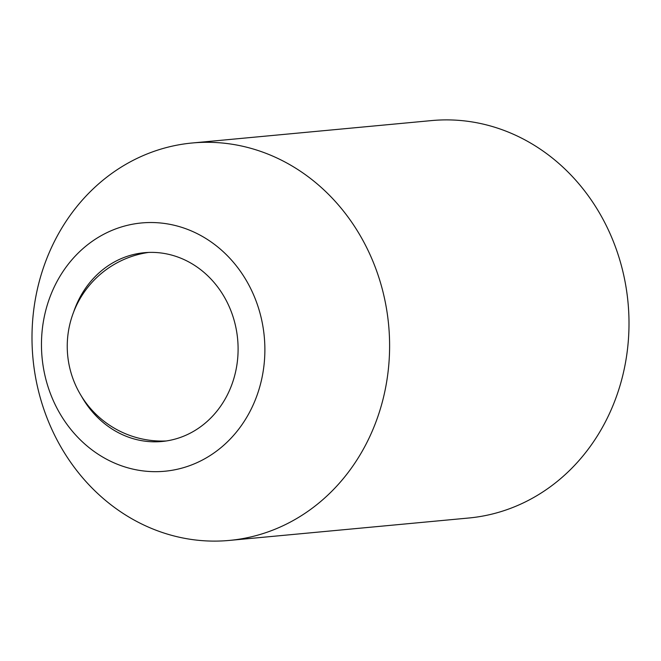 <?xml version="1.0" encoding="UTF-8"?>
<svg xmlns="http://www.w3.org/2000/svg" width="661" height="661" viewBox="0 0 661 661"><rect width="100%" height="100%" fill="white"/><g stroke="black" fill="none" stroke-linecap="round" stroke-linejoin="round"><path stroke-width="0.99" d="M81.6 396.451A94.804 84.839 -95.3 0 0 111.18 428.452A94.804 84.839 -95.3 0 0 226.996 395.617A94.804 84.839 -95.3 0 0 195.16 265.747A94.804 84.839 -95.3 0 0 73.685 311.893M299.202 170.439A199.581 178.61 -95.3 0 0 192.202 142.991A199.581 178.61 -95.3 0 0 35.793 296.814A199.581 178.61 -95.3 0 0 122.409 512.969A199.581 178.61 -95.3 0 0 229.408 540.417A199.581 178.61 -95.3 0 0 385.809 386.602A199.581 178.61 -95.3 0 0 299.202 170.439M208.397 240.108A124.681 111.585 -95.3 0 0 56.069 283.288A124.681 111.585 -95.3 0 0 97.944 454.09A124.681 111.585 -95.3 0 0 250.271 410.911A124.681 111.585 -95.3 0 0 208.397 240.108M229.408 540.417L468.798 518.009A199.581 178.61 -95.3 0 0 625.207 364.186A199.581 178.61 -95.3 0 0 538.591 148.031A199.581 178.61 -95.3 0 0 431.592 120.583L192.202 142.991M148.535 252.436A94.804 94.804 0 0 0 109.974 425.494A94.804 94.804 0 0 0 166.184 440.978"/></g></svg>

